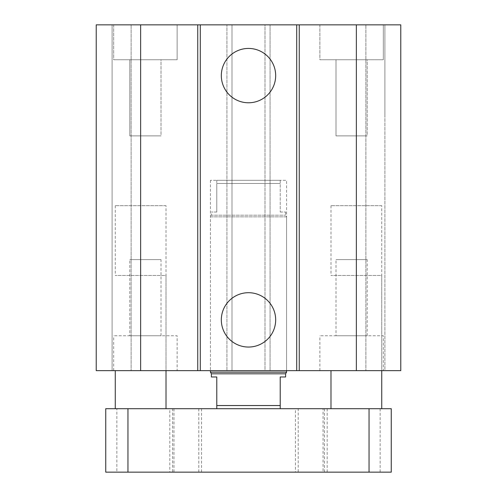 <?xml version="1.0" encoding="UTF-8"?>
<svg xmlns="http://www.w3.org/2000/svg" width="497" height="497" viewBox="0 0 497 497"><rect width="100%" height="100%" fill="white"/><g stroke="black" fill="none" stroke-linecap="round" stroke-linejoin="round"><path stroke-width="0.37" stroke-dasharray="2.48 1.86" d="M210.43 180.293L210.43 370.638L210.43 216.841L286.57 216.841L286.57 370.638L210.43 370.638L286.57 370.638L286.57 180.293L210.43 180.293L286.57 180.293M166.017 205.671L115.261 205.671L166.017 205.671L166.017 370.638L115.261 370.638L166.017 370.638L166.017 275.462L115.261 275.462L166.017 275.462M381.739 205.671L330.983 205.671L381.739 205.671L381.739 370.638L330.983 370.638L381.739 370.638L381.739 275.462L330.983 275.462L381.739 275.462M336.003 335.742L367.202 335.742L336.003 335.742L336.003 259.602L367.202 259.602L336.003 259.602M129.798 335.742L160.997 335.742L129.798 335.742L129.798 259.602L160.997 259.602L129.798 259.602M383.324 370.638L319.875 370.638L383.324 370.638L383.324 335.742L319.875 335.742L383.324 335.742M177.125 370.638L113.676 370.638L177.125 370.638L177.125 335.742L113.676 335.742L177.125 335.742M367.202 59.746L336.003 59.746L367.202 59.746L367.202 135.88L336.003 135.88L367.202 135.88L336.003 135.88L367.202 135.88L367.202 59.746L336.003 59.746L367.202 59.746M160.997 59.746L129.798 59.746L160.997 59.746L160.997 135.88L129.798 135.88L160.997 135.88L129.798 135.88L160.997 135.88L160.997 59.746L129.798 59.746L160.997 59.746M319.875 24.85L383.324 24.85L319.875 24.85L319.875 59.746L383.324 59.746L319.875 59.746L383.324 59.746L319.875 59.746L319.875 24.85L383.324 24.85L319.875 24.85M113.676 24.85L177.125 24.85L113.676 24.85L113.676 59.746L177.125 59.746L113.676 59.746L177.125 59.746L113.676 59.746L113.676 24.85L177.125 24.85L113.676 24.85M275.673 75.606A27.173 27.173 0 0 0 234.913 52.073A27.173 27.173 0 0 0 234.913 99.139A27.173 27.173 0 0 0 275.673 75.606M275.673 319.875A27.173 27.173 0 0 0 234.913 296.342A27.173 27.173 0 0 0 234.913 343.408A27.173 27.173 0 0 0 275.673 319.875M96.225 116.851L96.225 370.638L270.07 370.638L264.994 370.638L264.994 278.637L264.994 370.638L400.775 370.638L384.908 370.638L400.775 370.638L400.775 24.85L384.908 24.85L384.908 370.638L365.879 370.638L384.908 370.638L384.908 24.85L365.879 24.85L365.879 370.638L365.879 24.85L384.908 24.85L384.908 116.851L384.908 24.85L400.775 24.85L400.775 116.851L400.775 24.85L264.994 24.85L264.994 278.637L264.994 24.85L270.07 24.85L270.07 370.638L270.07 24.85L226.93 24.85L226.93 370.638L226.93 24.85L232.006 24.85L232.006 370.638L232.006 24.85L96.225 24.85L96.225 370.638L96.225 24.85L112.092 24.85L112.092 370.638L112.092 24.85L131.121 24.85L131.121 370.638L131.121 24.85L112.092 24.85L112.092 116.851L112.092 24.85L96.225 24.85L96.225 116.851M166.017 408.702L115.261 408.702L166.017 408.702M381.739 408.702L330.983 408.702L381.739 408.702M172.571 408.702L198.8 408.702L172.571 408.702L172.571 472.15L198.8 472.15L172.571 472.15M298.2 408.702L324.429 408.702L298.2 408.702L298.2 472.15L324.429 472.15L298.2 472.15M295.448 408.702L327.175 408.702L295.448 408.702L295.448 472.15L327.175 472.15L295.448 472.15M169.825 408.702L201.552 408.702L169.825 408.702L169.825 472.15L201.552 472.15L169.825 472.15M323.05 408.702L380.149 408.702L323.05 408.702L323.05 472.15L380.149 472.15L323.05 472.15M116.851 408.702L173.95 408.702L116.851 408.702L116.851 472.15L173.95 472.15L116.851 472.15M391.257 408.702L105.743 408.702L105.743 472.15L391.257 472.15M280.221 408.702L216.779 408.702L280.221 408.702L280.221 405.533L216.779 405.533L216.779 376.981L211.387 376.981M216.779 408.702L216.779 405.533M285.613 376.981L280.221 376.981L280.221 405.533M211.387 373.806L285.613 373.806M286.57 372.16L210.43 372.16M216.779 212.02L216.779 183.468L216.779 212.02L211.387 212.02L216.779 212.02M216.779 180.293L216.779 183.468L216.779 180.293L280.221 180.293L280.221 212.02L280.221 180.293L216.779 180.293M280.221 212.02L285.613 212.02L280.221 212.02M216.779 183.468L280.221 183.468L216.779 183.468M285.613 212.02L285.613 215.189L286.57 216.841L210.43 216.841L211.387 215.189L285.613 215.189L211.387 215.189L211.387 212.02M140.639 24.85L140.639 370.638M356.361 24.85L356.361 370.638M369.047 408.702L369.047 472.15M127.953 408.702L127.953 472.15M115.261 205.671L115.261 275.462M330.983 205.671L330.983 275.462M367.202 335.742L367.202 259.602M160.997 335.742L160.997 259.602M319.875 370.638L319.875 335.742M113.676 370.638L113.676 335.742M336.003 59.746L336.003 135.88L336.003 59.746M129.798 59.746L129.798 135.88L129.798 59.746M383.324 24.85L383.324 59.746L383.324 24.85M177.125 24.85L177.125 59.746L177.125 24.85M198.8 408.702L198.8 472.15M324.429 408.702L324.429 472.15M327.175 408.702L327.175 472.15M201.552 408.702L201.552 472.15M380.149 408.702L380.149 472.15M173.95 408.702L173.95 472.15"/><path stroke-width="0.75" d="M275.673 75.606A27.173 27.173 0 0 1 234.913 99.139A27.173 27.173 0 0 1 234.913 52.073A27.173 27.173 0 0 1 275.673 75.606M275.673 319.875A27.173 27.173 0 0 1 234.913 343.408A27.173 27.173 0 0 1 234.913 296.342A27.173 27.173 0 0 1 275.673 319.875M140.639 24.85L140.639 370.638L96.225 370.638L96.225 24.85L296.709 24.85L296.709 370.638L400.775 370.638L400.775 24.85L356.361 24.85L356.361 370.638M200.291 24.85L200.291 370.638L296.709 370.638M197.744 24.85L197.744 370.638L200.291 370.638M296.709 24.85L299.256 24.85L299.256 370.638M299.256 24.85L356.361 24.85M140.639 370.638L197.744 370.638M166.017 408.702L166.017 370.638M381.739 408.702L381.739 370.638M105.743 408.702L391.257 408.702L391.257 472.15L105.743 472.15L105.743 408.702M391.257 408.702L391.257 472.15M280.221 408.702L280.221 376.981L285.613 376.981L285.613 373.806L211.387 373.806L211.387 376.981L216.779 376.981L216.779 408.702M280.221 405.533L216.779 405.533M211.387 373.806L210.43 372.16L286.57 372.16L286.57 370.638M210.43 372.16L210.43 370.638M369.047 408.702L369.047 472.15M127.953 408.702L127.953 472.15M115.261 408.702L115.261 370.638M330.983 408.702L330.983 370.638M285.613 373.806L286.57 372.16"/></g></svg>
